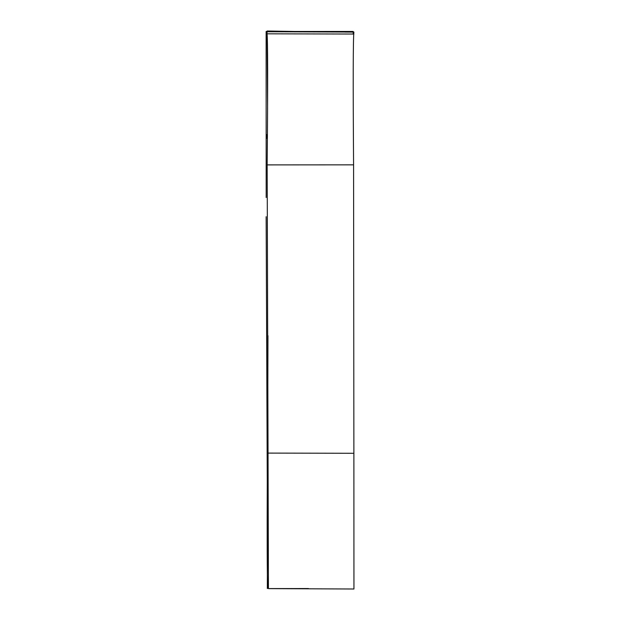 <?xml version="1.0" encoding="UTF-8"?>
<svg xmlns="http://www.w3.org/2000/svg" width="620" height="620" viewBox="0 0 620 620"><rect width="100%" height="100%" fill="white"/><g stroke="black" fill="none" stroke-linecap="round" stroke-linejoin="round"><path stroke-width="0.93" d="M266.127 31.884L266.181 197.54M266.143 216.698L267.267 481.321C267.05 539.005 267.181 574.632 267.646 588.194M308.473 588.558L268.429 588.582L268.042 453.096L353.881 453.282L353.578 164.843L267.166 164.897L268.042 453.096M267.166 164.897C267.902 83.103 267.825 38.727 266.925 31.752L353.904 32.062C353.113 38.161 353.005 82.421 353.578 164.843M266.941 138.322L266.949 134.602M267.871 531.069C267.925 557.961 267.956 557.907 267.972 530.906C267.956 557.907 267.925 557.961 267.871 531.069L267.964 523.885M268.026 511.236L267.646 510.322M267.646 530.883C267.654 503.479 267.646 503.463 267.623 530.829C267.646 558.55 267.654 558.573 267.646 530.883M267.646 551.637L267.638 536.54M353.144 31.442L293.849 31.473M286.742 31.473L266.143 31.48M353.237 34.03L353.168 31.884M353.881 453.282L353.95 588.589M267.042 31.93L267.584 106.012M267.956 335.707L267.336 588.543M353.873 34.038L266.964 33.813M311.527 31.752L267.173 31M352.85 32.108L344.991 32.07M267.739 550.816L268.375 550.808M268.429 588.628L353.95 589M309.597 588.806L310.248 588.798"/></g></svg>
